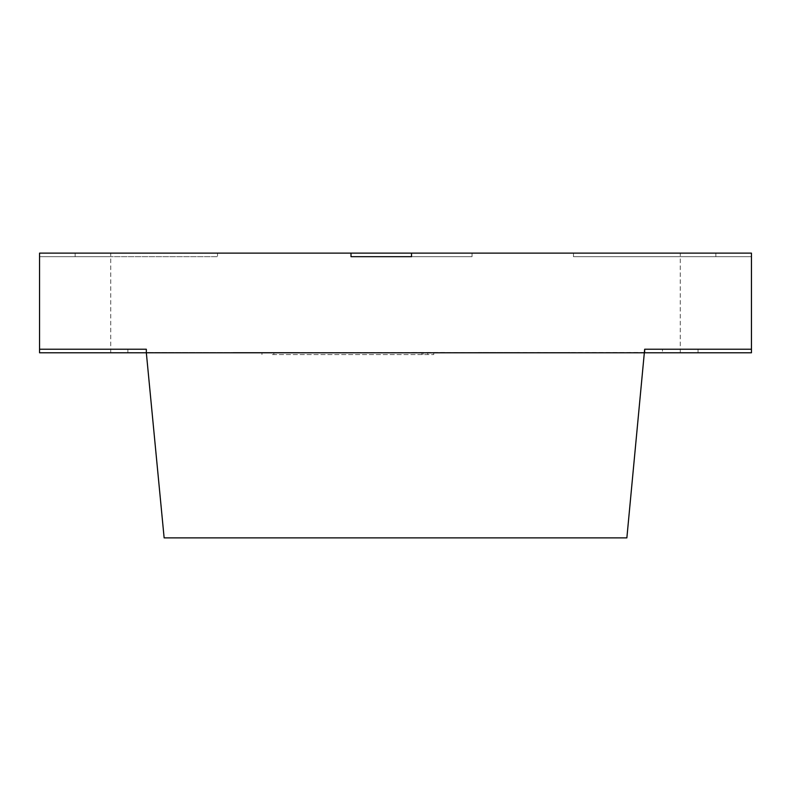 <?xml version="1.0" encoding="UTF-8"?>
<svg xmlns="http://www.w3.org/2000/svg" width="791" height="791" viewBox="0 0 791 791"><rect width="100%" height="100%" fill="white"/><g stroke="black" fill="none" stroke-linecap="round" stroke-linejoin="round"><path stroke-width="0.59" stroke-dasharray="3.96 2.97" d="M233.187 352.786L751.45 352.786L680.26 352.786L751.45 352.786L751.45 349.226L644.665 349.226L626.868 537.88L164.132 537.88L146.335 352.43L299.423 352.786L146.335 352.43L146.335 349.226L146.335 352.786L127.895 352.786L534.321 352.786L233.187 352.786M507.555 352.786L569.846 352.43L507.555 352.786M519.984 352.786L509.305 352.786L519.984 352.786M510.294 352.786L478.258 352.786L510.294 352.786M416.758 352.786L519.984 352.43L416.758 352.786M644.665 352.43L39.55 352.786L127.895 352.786L127.895 349.226L146.335 349.226L127.895 349.226L127.895 352.786L39.55 352.786L39.55 253.12L751.45 253.12L573.475 253.12L751.45 253.12L573.475 253.12L751.45 253.12L751.45 349.226L751.45 253.12L751.45 256.68L680.26 256.68L751.45 256.68L715.855 256.68L751.45 256.68L751.45 253.12L751.45 256.68L680.26 256.68L751.45 256.68L751.45 253.12L751.45 256.68L715.855 256.68L715.855 253.12L715.855 256.68L715.855 253.12L715.855 256.68L573.475 256.68L573.475 253.12L573.475 256.68L715.855 256.68L715.855 253.12L715.855 256.68L573.475 256.68L573.475 253.12L573.475 256.68L715.855 256.68L715.855 253.12L715.855 256.68L751.45 256.68L751.45 349.226L680.26 349.226L751.45 349.226L751.45 352.786L751.45 349.226L644.665 349.226L644.665 352.43M489.55 352.786L589.493 352.786L489.55 352.786M537.613 352.786L604.907 352.786L537.613 352.43M39.55 256.68L39.55 253.12L217.525 253.12L39.55 253.12L39.55 256.68L110.74 256.68L39.55 256.68L75.145 256.68L75.145 253.12L75.145 256.68L39.55 256.68L39.55 253.12L39.55 256.68L110.74 256.68L39.55 256.68L39.55 253.12L39.55 256.68L75.145 256.68L75.145 253.12L75.145 256.68L217.525 256.68L217.525 253.12L217.525 256.68L75.145 256.68L75.145 253.12L75.145 256.68L217.525 256.68L217.525 253.12L217.525 256.68L75.145 256.68L75.145 253.12L75.145 256.68L39.55 256.68L39.55 349.226L39.55 256.68M39.55 349.226L39.55 352.786L110.74 352.786L39.55 352.786L39.55 349.226L127.895 349.226L39.55 349.226L39.55 352.786L39.55 349.226L110.74 349.226L39.55 349.226M472.029 253.12L411.518 253.12L472.029 253.12L411.518 253.12L472.029 253.12L472.029 256.68L472.029 253.12L472.029 256.68L351.006 256.68L351.006 253.12L351.006 256.68L411.518 256.68L411.518 253.12L411.518 256.68L472.029 256.68L472.029 253.12M411.518 256.68L411.518 253.12L411.518 256.68L411.518 253.12L411.518 256.68L472.029 256.68L411.518 256.68M478.258 352.43L510.294 352.43L478.258 352.43M444.671 352.43L410.915 352.43L444.671 352.786M414.177 352.786L433.745 352.786L414.177 352.786M272.361 354.566L433.745 354.566L272.361 354.566L272.361 352.786M273.844 354.566L273.844 352.786M427.793 354.566L427.793 352.786M422.987 354.566L422.987 352.786M299.423 352.43L233.187 352.43L299.423 352.43M662.462 349.226L698.058 349.226L662.462 349.226L662.462 352.786L698.058 352.786L662.462 352.786M698.058 349.226L698.058 352.786M110.74 352.786L110.74 253.12M680.26 352.786L680.26 253.12M261.94 354.566L261.94 352.786M433.745 354.566L433.745 352.786M421.84 354.566L421.84 352.786"/><path stroke-width="1.19" d="M507.555 352.786L39.55 352.786L39.55 253.12L351.006 253.12L351.006 256.68L411.518 256.68L411.518 253.12L351.006 253.12L351.006 256.68L411.518 256.68L411.518 253.12L751.45 253.12L751.45 352.786L507.555 352.786M644.665 349.226L626.868 537.88L164.132 537.88L146.335 352.786L644.665 352.786L644.665 349.226L751.45 349.226L644.665 349.226M146.335 349.226L39.55 349.226L146.335 349.226L146.335 352.786L146.335 349.226"/></g></svg>
